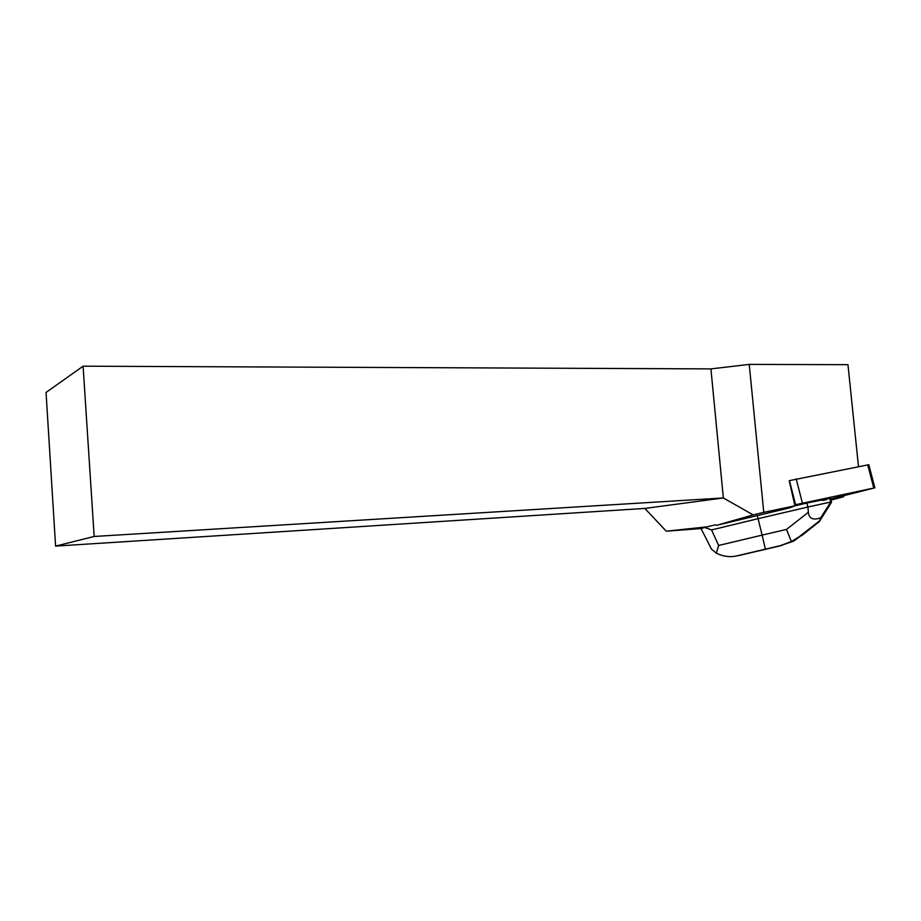 <?xml version="1.0" encoding="UTF-8"?>
<svg xmlns="http://www.w3.org/2000/svg" width="921" height="921" viewBox="0 0 921 921"><rect width="100%" height="100%" fill="white"/><g stroke="black" fill="none" stroke-linecap="round" stroke-linejoin="round"><path stroke-width="1.38" d="M795.583 504.708L870.69 488.694L830.707 498.986L874.869 487.842L795.583 504.708L789.435 480.624L868.814 464.714M707.155 526.835L666.263 531.187L700.962 528.562M789.228 480.739L794.938 505.802L789.827 507.828L716.515 525.338L715.513 524.797L704.6 527.457L711.565 529.932L718.633 545.474L762.116 535.124L765.409 549.238L735.522 556.169C729.144 557.309 722.766 556.319 716.365 553.21L711.473 549.123L701.1 528.642L704.6 527.457M716.515 525.338L753.182 514.908L723.353 497.962L94.172 536.471L55.594 546.107L46.05 392.45L83.097 366.19L94.172 536.471M55.594 546.107L644.838 508.427L723.353 497.962L710.92 368.895L749.234 364.405L847.965 364.67L858.487 466.625M644.838 508.427L666.263 531.187M831.007 500.138L843.601 496.787L830.892 499.7M794.938 505.802L763.762 512.352L749.234 364.405M753.182 514.908L763.762 512.352M806.911 503.039L830.512 498.238L831.536 502.198L819.356 521.574L820.715 517.786L830.73 502.049L807.924 507.011L806.911 503.039L794.708 505.894M826.678 499.55L822.361 500.483M843.498 495.797L843.601 496.787M83.097 366.19L710.92 368.895M843.417 496.58L843.348 495.832M757.246 515.438L758.064 518.673L711.565 529.932M791.392 541.513L800.775 535.861L793.741 541.111L779.765 545.888L791.392 541.513L786.488 529.425L762.116 535.124L758.064 518.673L807.924 507.011L808.362 512.295C809.075 518.661 813.185 520.492 820.715 517.786M830.742 502.106L831.536 502.198M830.73 502.049L829.717 498.123M738.976 555.501L781.146 545.635M716.365 553.21L718.633 545.474M796.193 478.862L802.375 503.004M873.787 488.049L867.697 464.817M779.765 545.888L765.409 549.238M737.709 555.743L740.599 555.179M786.488 529.425L808.362 512.295M801.489 535.769L819.356 521.574M819.057 521.585L800.775 535.861M868.802 464.645L874.869 487.842M782.562 545.14L735.522 556.169M797.287 538.232L819.057 521.228"/></g></svg>
